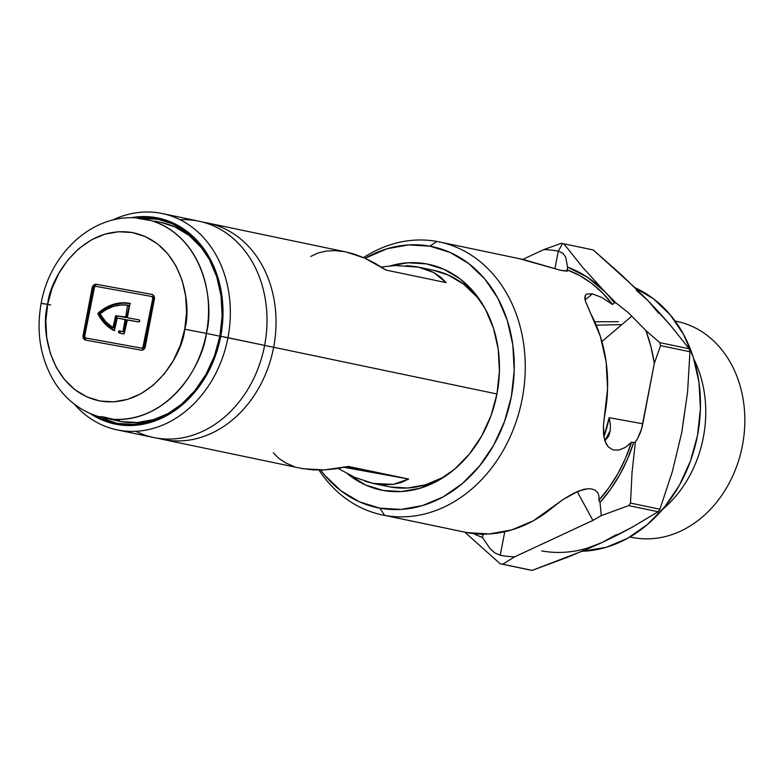 <?xml version="1.0" encoding="UTF-8"?>
<svg xmlns="http://www.w3.org/2000/svg" width="783" height="783" viewBox="0 0 783 783"><rect width="100%" height="100%" fill="white"/><g stroke="black" fill="none" stroke-linecap="round" stroke-linejoin="round"><path stroke-width="1.17" d="M382.261 514.911A139.443 113.232 101.8 0 1 318.975 470.054A139.443 113.232 -78.2 0 0 384.688 515.39A139.443 113.232 101.8 0 1 382.261 514.911L467.06 532.616L384.688 515.39L379.814 508.157L401.092 509.41L422.497 505.583L443.237 496.814L462.489 483.454L479.529 466.002L493.701 445.145L504.458 421.665L511.377 396.482L514.206 370.555L512.826 344.882L507.296 320.453L497.831 298.196L484.794 278.973L468.674 263.528L450.108 252.449L429.798 246.165A133.364 108.289 101.8 0 0 365.054 258.253L387.105 248.749L408.52 244.913L429.798 246.165L436.943 241.458A139.443 113.232 -78.2 0 0 363.527 257.587A139.443 113.232 101.8 0 1 436.943 241.458L429.798 246.165A133.364 108.289 101.8 0 1 511.377 396.482A133.364 108.289 101.8 0 1 379.814 508.157L384.688 515.39A139.443 113.232 -78.2 0 0 522.241 398.625A139.443 113.232 -78.2 0 0 436.943 241.458A139.443 113.232 101.8 0 1 439.371 241.927A139.443 113.232 101.8 0 1 521.948 400.113A139.443 113.232 101.8 0 1 384.688 515.39L467.06 532.616A139.443 113.232 -78.2 0 0 553.503 506.787L563.094 499.495L573.567 493.241L583.619 489.395L588.111 488.719L591.997 488.984L595.471 490.393L597.86 492.879L599.015 496.256L598.868 500.268A139.443 113.232 -78.2 0 0 631.499 442.219L625.343 447.416L618.952 450.059L613.089 449.922L608.371 447.015L605.171 441.612L603.546 434.183L603.409 425.335L604.613 415.851A139.443 113.232 -78.2 0 0 590.451 313.092L585.136 300.388L585.371 295.328L586.819 294.007L592.31 293.85L585.058 300.006L592.31 293.85L601.696 297.423L612.521 304.479A139.443 113.232 -78.2 0 0 567.107 269.753L567.832 270.389L567.156 271.143L561.088 270.419L523.347 259.516L439.371 241.927M586.075 294.477L586.819 294.007L585.371 295.328L584.823 297.471L585.136 300.388L600.355 336.357L606.13 361.903L607.569 388.75L603.409 425.335L604.163 438.118L606.571 444.597L608.371 447.015L613.089 449.922L618.952 450.059L625.343 447.416M616.338 534.623L602.058 542.521L585.596 549.862L532.146 570.376A163.128 132.454 101.8 0 1 530.845 570.151A163.128 132.454 101.8 0 1 529.543 569.907A163.128 132.454 -78.2 0 0 530.845 570.151A163.128 132.454 -78.2 0 0 532.146 570.376L502.735 564.23L514.617 556.85L592.888 520.421L601.266 515.615L628.68 505.612L658.092 511.759L632.028 527.311L602.058 542.521L568.399 556.928L532.146 570.376L502.735 564.23L514.617 556.85A154.838 125.72 101.8 0 1 500.259 555.284L494.846 552.925L489.992 548.57L482.514 537.51A142.075 115.365 101.8 0 1 473.314 533.536L482.514 537.51L483.013 534.897L480.292 534.045M519.315 258.693L561.088 270.419L567.841 270.869L567.107 269.753L567.606 267.14L565.717 257.206L562.879 253.3L558.279 251.118L562.879 253.3L565.717 257.206L567.606 267.14A142.075 115.365 101.8 0 1 604.877 291.756A142.075 115.365 101.8 0 1 614.371 302.904L615.967 302.884L604.877 291.756A142.075 115.365 101.8 0 1 614.371 302.904L612.521 304.479L602.773 293.165L591.84 283.515L579.89 275.665L567.107 269.753L567.606 267.14L587.367 277.192L604.877 291.756L582.532 267.199L563.858 243.797A163.128 132.454 -78.2 0 0 562.566 243.552L558.279 251.118L554.912 268.784L558.279 251.118A154.838 125.72 -78.2 0 0 543.921 249.552L561.264 243.327L543.921 249.552A154.838 125.72 101.8 0 1 558.279 251.118L562.566 243.552A163.128 132.454 -78.2 0 0 561.264 243.327A163.128 132.454 101.8 0 1 562.566 243.552A163.128 132.454 101.8 0 1 563.858 243.797L593.269 249.953L622.054 275.44L648.167 300.819L670.512 325.376L689.177 348.778L659.775 342.631L645.916 330.592A154.838 125.72 101.8 0 1 654.324 363.332L660.549 345.636A163.128 132.454 -78.2 0 0 659.775 342.631L645.916 330.592L628.377 312.73L615.967 302.884L604.877 291.756L582.532 267.199L563.858 243.797L593.269 249.953L635.493 288.154L648.167 300.819L658.581 313.2M390.198 265.897A115.346 93.657 101.8 0 1 426.422 263.871A115.346 93.657 101.8 0 1 428.428 264.262A115.346 93.657 101.8 0 1 496.735 395.112A115.346 93.657 101.8 0 1 383.19 490.461A115.346 93.657 101.8 0 1 381.184 490.06A115.346 93.657 101.8 0 1 347.691 473.96L365.632 485.02L383.19 490.461L401.591 491.538L420.109 488.23L438.04 480.645L454.698 469.086L469.438 454.003L481.692 435.955L490.99 415.656L496.97 393.869L499.417 371.445L498.233 349.247L493.447 328.116L485.264 308.864L473.979 292.245L460.042 278.885L443.981 269.303L426.422 263.871L408.021 262.785L389.503 266.103M675.142 321.059A110.295 89.556 101.8 0 1 742.441 445.429A110.295 89.556 101.8 0 1 633.662 537.696A110.295 89.556 -78.2 0 0 742.225 446.525A110.295 89.556 -78.2 0 0 676.913 321.412L675.122 321.04M629.982 536.932L633.662 537.696L629.982 536.932A110.295 89.556 101.8 0 0 633.662 537.696A110.295 89.556 -78.2 0 1 631.744 537.324L629.943 536.952M693.934 359.27A110.295 89.556 101.8 0 1 662.506 509.469A110.295 89.556 -78.2 0 0 693.934 359.27M618.423 321.715L594.757 321.764M596.245 325.199L621.859 324.602M634.661 287.596L653.707 298.959L670.238 314.805L683.618 334.527L693.327 357.351L699.004 382.417L700.413 408.755L697.516 435.348L690.41 461.187L679.38 485.264L664.845 506.67L647.365 524.561L627.614 538.273L606.345 547.268L582.2 551.301A136.81 111.088 -78.2 0 0 697.193 436.973A136.81 111.088 -78.2 0 0 635.15 287.821M467.06 532.616L489.306 533.928L511.69 529.925L533.37 520.764L563.094 499.495L578.745 490.941L588.111 488.719L591.997 488.984L595.471 490.393L598.026 493.163M464.848 532.195L500.141 563.75L529.543 569.907L500.141 563.75A163.128 132.454 -78.2 0 0 502.735 564.23A163.128 132.454 101.8 0 1 500.141 563.75L464.848 532.195M592.31 293.85L601.696 297.423L612.521 304.479L614.371 302.904L615.967 302.884L628.377 312.73L645.916 330.592L650.918 346.585L654.324 363.332L642.794 423.779L609.154 417.682L603.899 436.757A99.979 81.178 -78.2 0 0 609.154 417.682L610.329 424.18L610.29 430.396L608.694 436.092L604.907 440.868L610.29 430.396L610.329 424.18L609.154 417.682L642.794 423.779A31.574 18.42 -79.7 0 1 635.395 441.984L637.832 438.04L641.58 428.82L654.324 363.332L660.549 345.636L689.95 351.782L687.582 391.921L681.876 431.962L672.382 471.493L659.912 509.234L630.511 503.077L632.018 472.746L635.395 441.984L633.623 442.601L627.486 459.112L619.754 474.743L610.554 489.238L600.023 502.392L601.266 515.615L592.888 520.421L514.617 556.85A154.838 125.72 -78.2 0 1 500.259 555.284L504.751 531.735L500.259 555.284L494.846 552.925L489.992 548.57L482.514 537.51L483.013 534.897L480.302 534.045M597.86 492.879L599.015 496.256L598.868 500.268L600.023 502.392L601.266 515.615L628.68 505.612A163.128 132.454 -78.2 0 0 630.511 503.077L632.018 472.746L635.395 441.984L633.623 442.601A142.075 115.365 101.8 0 1 600.023 502.392L598.868 500.268L609.076 487.486L618.002 473.402L625.519 458.231L631.499 442.219L633.623 442.601L631.499 442.219L628.495 445.116M543.921 249.552L522.79 259.388L543.921 249.552M379.814 508.157L359.505 501.874L340.938 490.794L324.818 475.35L320.619 470.035A133.364 108.289 101.8 0 0 379.814 508.157M636.383 290.327L648.167 300.819L659.854 313.259L670.512 325.376L689.177 348.778L659.775 342.631A163.128 132.454 101.8 0 1 660.549 345.636L689.95 351.782A163.128 132.454 -78.2 0 0 689.177 348.778A163.128 132.454 101.8 0 1 689.95 351.782L687.582 391.921L681.876 431.981L672.382 471.493L659.912 509.234L630.511 503.077A163.128 132.454 101.8 0 1 628.68 505.612L658.092 511.759A163.128 132.454 -78.2 0 0 659.912 509.234A163.128 132.454 101.8 0 1 658.092 511.759L632.028 527.311L617.591 534.975L602.058 542.521L587.201 548.178M684.381 413.571L681.876 431.962M631.861 316.117L601.912 341.535L631.861 316.117M592.888 520.421L577.218 491.558L592.888 520.421M541.728 550.929A142.075 115.365 -78.2 0 0 602.058 542.521M273.649 347.261A110.501 89.732 -78.2 0 0 203.433 222.284A110.501 89.732 101.8 0 1 207.975 223.086A110.501 89.732 101.8 0 1 273.649 347.261L496.951 393.976L273.649 347.261A110.501 89.732 101.8 0 1 162.717 439.41A110.501 89.732 101.8 0 1 158.235 438.323A110.501 89.732 -78.2 0 0 273.649 347.261L264.605 345.479L273.649 347.261M357.802 468.978L345.636 467.089L357.802 468.978M483.003 304.92A110.501 89.732 -78.2 0 0 433.449 270.262L418.406 267.111L433.743 272.533L446.114 282.634L385.99 270.057L364.633 258.067L346.282 252.018L207.975 223.086M395.2 265.545L381.311 267.003L395.2 265.545L418.406 267.111M162.717 439.41L302.933 468.723L324.221 469.917L348.523 466.462L408.648 479.039L393.33 484.374L373.139 483.434L388.192 486.586A110.501 89.732 -78.2 0 0 447.484 474.694L442.659 477.561L425.482 484.824L407.737 487.995L390.11 486.957M354.787 477.385L338.119 468.459L354.787 477.385L373.139 483.434M433.293 270.223L448.356 275.097L463.742 284.268L477.092 297.07L482.994 304.9M300.936 468.332L313.131 469.898L324.221 469.917L336.064 468.763L348.523 466.462L408.648 479.039L344.256 467.363L408.648 479.039L401.405 482.436L393.33 484.374L384.522 484.834L375.086 483.816L365.132 481.32M406.289 265.554L416.487 266.739L425.678 269.068L433.743 272.533L440.584 277.065L446.114 282.634L385.99 270.057L375.243 263.401L364.633 258.067L354.288 254.132L346.194 252.009M273.306 452.819L278.846 458.388L285.687 462.929L293.742 466.384M344.344 251.646L334.909 250.619L326.09 251.089L318.015 253.026L310.773 256.423M180.119 219.749A110.501 89.732 101.8 0 1 264.625 345.372A110.501 89.732 -78.2 0 0 198.96 221.197L162.277 213.524A110.501 89.732 101.8 0 1 227.951 337.698A110.501 89.732 -78.2 0 0 201.466 235.419A110.501 89.732 -78.2 0 0 112.723 220.023A110.501 89.732 101.8 0 1 162.277 213.524M220.737 336.308L264.625 345.372L227.951 337.698A110.501 89.732 101.8 0 1 117.019 429.847A110.501 89.732 101.8 0 1 74.228 404.038A110.501 89.732 -78.2 0 0 163.608 424.699A110.501 89.732 -78.2 0 0 227.951 337.698L220.737 336.308L222.969 315.843L221.883 295.582L217.517 276.311L210.05 258.742L199.763 243.582L187.039 231.396L172.387 222.646L156.365 217.694L139.58 216.705L131.045 217.723A105.245 85.455 101.8 0 1 220.737 336.308A105.245 85.455 101.8 0 1 90.094 413.483L100.899 419.473L116.921 424.425L133.707 425.414L150.61 422.399L166.965 415.479L182.165 404.928L195.613 391.167L206.79 374.705L215.276 356.177L220.737 336.308M95.546 415.626L101.252 418.484L117.127 423.397L133.736 424.376L150.473 421.381L166.662 414.53L181.715 404.097L195.026 390.463L206.086 374.166L214.493 355.825L219.896 336.152L222.108 315.901L221.031 295.837L216.715 276.751L209.315 259.369L199.127 244.355L186.54 232.287L172.035 223.635L156.169 218.721L136.878 217.958A104.188 84.603 101.8 0 1 157.98 219.083A104.188 84.603 101.8 0 1 219.896 336.152A104.188 84.603 101.8 0 1 115.307 423.045A104.188 84.603 101.8 0 1 95.555 415.626M102.358 417.319A104.188 84.603 -78.2 0 0 118.331 423.603M160.975 219.778A104.188 84.603 -78.2 0 0 142.731 219.23M117.019 429.847L153.703 437.521A110.501 89.732 -78.2 0 0 264.625 345.372A110.501 89.732 101.8 0 1 135.86 431.306M116.442 419.796L118.899 420.774L111.548 419.551L100.968 416.615L98.991 416.703L103.356 416.908L113.555 419.336C171.086 421.968 203.423 361.952 206.369 333.382L184.739 329.203C182.791 354.347 151.08 409.078 100.136 401.033C49.623 390.688 40.207 328.498 47.665 304.362L41.176 303.285L47.665 304.362C49.613 279.218 81.324 224.486 132.268 232.541C182.782 242.887 192.197 305.067 184.739 329.203L206.369 333.382A101.555 82.46 101.8 0 1 113.555 419.336L119.359 420.481L115.209 420.305L103.816 417.662M137.945 218.379L151.452 220.64A101.555 82.46 101.8 0 1 206.369 333.382L219.886 336.21L206.369 333.382C214.16 305.683 206.115 238.345 151.452 220.64L146.176 219.827M138.748 218.565L148.868 220.15M112.958 327.578L114.563 327.392L113.359 327.137L112.713 327.529A47.362 38.455 101.8 0 1 100.293 314.286L100.439 313.543L100.293 314.286L105.822 321.823L112.909 327.588L115.747 315.94L125.75 316.909L127.541 305.125L120.562 304.998L113.564 306.388L106.782 309.265L100.439 313.543A47.362 38.455 101.8 0 1 127.541 305.125L125.75 316.909L126.954 317.164L129.087 305.977L127.883 305.722L129.087 305.977L126.758 317.506L116.403 315.745L126.435 317.604L117.597 315.999L116.559 316.88L115.365 316.635L113.359 327.137L114.563 327.392L116.559 316.88L114.103 327.832M46.344 304.274L50.67 304.988M100.89 416.987L108.299 418.112M113.457 419.962L119.456 421.225A101.555 82.46 -78.2 0 0 168.678 413.385M160.906 222.382L174.746 226.855L188.889 235.282L203.003 249.317A101.555 82.46 -78.2 0 0 161.053 222.411L154.789 221.1M44.073 303.961L41.176 303.285C36.028 332.109 40.354 358.203 54.164 381.546C65.224 399.203 80.15 410.918 98.932 416.703L98.932 416.703M169.519 412.925L153.722 419.6L137.417 422.517L121.228 421.567M47.665 304.362L45.845 321.03L46.735 337.542L50.288 353.26L56.376 367.57L64.764 379.931L75.129 389.865L87.07 396.991L100.136 401.033L113.809 401.836L127.58 399.369L140.92 393.732L153.302 385.138L164.264 373.922L173.376 360.503L180.286 345.401L184.739 329.203L186.56 312.534L185.669 296.023L182.116 280.304L176.028 265.995L167.64 253.633L157.275 243.709L145.335 236.583L132.268 232.541L118.595 231.729L104.824 234.195L91.484 239.833L79.103 248.426L68.141 259.653L59.028 273.061L52.118 288.164L47.665 304.362M97.503 284.552L152.215 294.467L97.503 284.552A4.209 3.416 -78.2 0 0 93.343 288.075L92.149 287.821L93.343 288.075L84.28 335.623L83.076 335.378L92.149 287.821A4.209 3.416 101.8 0 1 96.299 284.298L151.951 294.388L153.948 296.003L154.378 299.106L145.305 346.654L143.759 349.404L141.155 350.177L85.65 340.116L83.497 338.481L83.076 335.378L92.149 287.821L93.686 285.081L96.299 284.298L151.804 294.359A4.209 3.416 101.8 0 1 151.873 294.379A4.209 3.416 101.8 0 1 154.378 299.106L145.305 346.654A4.209 3.416 101.8 0 1 141.155 350.177L85.65 340.116A4.209 3.416 101.8 0 1 85.572 340.106A4.209 3.416 101.8 0 1 83.076 335.378L84.28 335.623A4.209 3.416 -78.2 0 0 86.433 340.262M96.152 284.63L93.901 286.539L93.343 288.075L84.28 335.623L84.231 337.258L85.621 339.822M153.899 299.057L144.052 347.975L142.751 348.366L87.246 338.305L142.751 348.366A2.104 1.713 -78.2 0 0 144.826 346.605L153.899 299.057A2.104 1.713 -78.2 0 0 152.607 296.679L153.918 298.235L153.899 299.057L152.695 298.803L153.899 299.057M152.607 296.679L151.481 296.444M151.403 296.424A2.104 1.713 101.8 0 1 152.695 298.803L143.622 346.35L144.826 346.605L143.622 346.35A2.104 1.713 101.8 0 1 141.547 348.112L86.042 338.05A2.104 1.713 101.8 0 1 84.76 335.682L93.823 288.134A2.104 1.713 101.8 0 1 95.908 286.363L151.403 296.424L95.908 286.363L94.596 286.754L84.76 335.682L84.965 337.228L86.042 338.05L141.547 348.112L142.849 347.721L152.695 298.803L152.479 297.246L151.403 296.424M120.553 331.082L119.779 331.953L120.328 333.118A49.466 40.168 -78.2 0 0 123.352 333.959A49.466 40.168 101.8 0 1 122.745 333.842A49.466 40.168 101.8 0 1 119.124 332.863L120.328 333.118A49.466 40.168 -78.2 0 0 123.352 333.959A49.466 40.168 101.8 0 1 119.124 332.863L118.576 331.708L119.711 330.847A47.362 38.455 -78.2 0 0 122.491 331.63A47.362 38.455 101.8 0 1 119.711 330.847A1.057 0.852 101.8 0 0 119.633 330.827L119.633 330.827A1.057 0.852 101.8 0 0 118.576 331.708L119.779 331.953L118.576 331.708A1.057 0.852 101.8 0 0 119.124 332.863L120.328 333.118A1.057 0.852 -78.2 0 1 120.484 331.092M139.305 319.934L127.756 317.81L139.139 319.875L139.746 321.05L138.708 321.93L127.032 319.973L124.399 333.088L123.362 333.969A1.057 0.852 101.8 0 0 124.399 333.088L127.355 319.875L138.708 321.93A1.057 0.852 101.8 0 0 139.1 319.865L127.746 317.81L127.433 317.213L127.756 317.81L139.305 319.934M130.418 303.51L122.471 303.109L114.475 304.616L106.752 307.983L99.363 313.357L99.324 314.502L102.387 319.474L105.989 323.859L114.592 330.583M126.034 319.67L124.84 319.415L126.357 320.267L124.027 331.796L123.019 331.199L125.153 320.012L126.357 320.267L124.223 331.444L123.019 331.199L125.104 319.621L117.264 318.045L114.641 329.526L113.388 330.328A49.466 40.168 101.8 0 1 98.129 314.257L99.324 314.502A49.466 40.168 -78.2 0 0 114.112 330.318M128.745 305.38L129.087 305.977L127.6 305.145L128.745 305.38M129.87 304.44L127.433 317.213L129.87 304.44L129.264 303.266A1.057 0.852 101.8 0 1 129.87 304.44M98.404 312.809A49.466 40.168 101.8 0 1 129.215 303.256A1.057 0.852 101.8 0 1 129.244 303.266L121.267 302.855L113.271 304.362L105.548 307.729L98.404 312.809L99.607 313.063L98.404 312.809L98.129 314.257A1.057 0.852 101.8 0 1 98.404 312.809M129.479 303.364A49.466 40.168 -78.2 0 0 99.607 313.063A1.057 0.852 -78.2 0 0 99.324 314.502L98.129 314.257L104.785 323.614L113.388 330.328A1.057 0.852 101.8 0 0 113.584 330.406L113.584 330.406A1.057 0.852 101.8 0 0 114.641 329.526L116.745 318.485L117.264 318.045L126.043 319.67M122.491 331.63L123.019 331.199L122.491 331.63L123.694 331.884L122.491 331.63M117.597 315.999A1.057 0.852 -78.2 0 0 116.559 316.88L115.365 316.635A1.057 0.852 101.8 0 1 116.403 315.745L117.597 315.999M125.231 317.35L126.954 317.164L125.231 317.35M110.941 418.817L113.555 419.336M41.176 303.285C49.456 255.092 90.867 214.092 136.849 217.948M152.646 296.688L151.442 296.434M87.207 338.295L86.003 338.041M112.83 327.578L114.034 327.832M127.746 317.81L128.941 318.055"/></g></svg>
